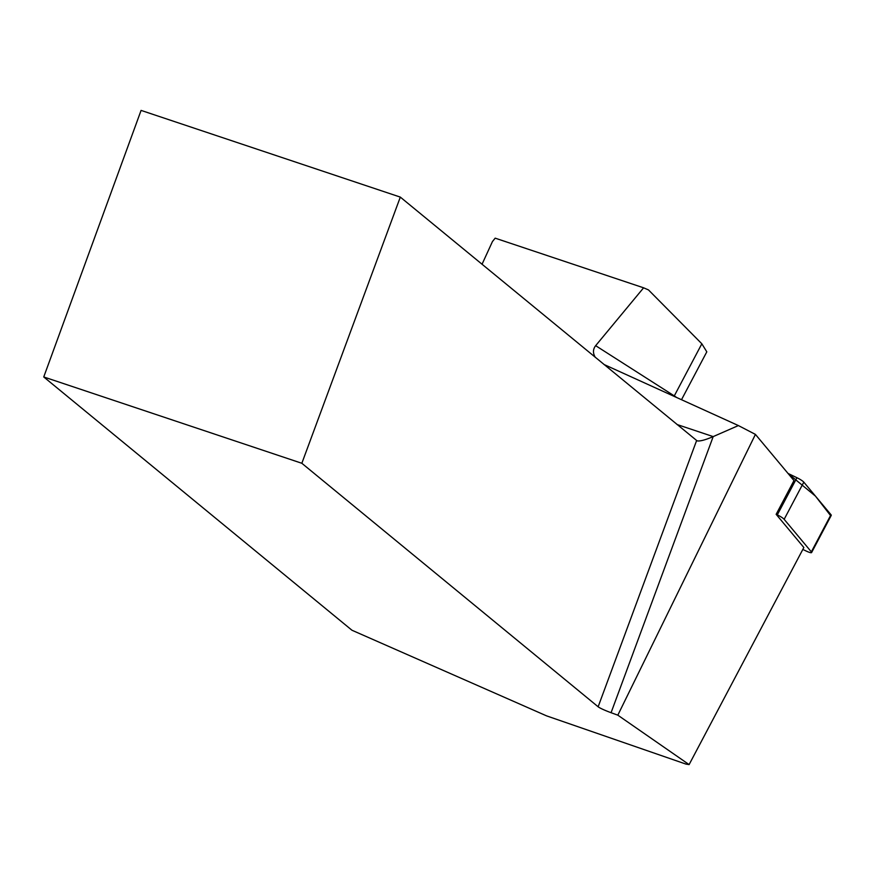 <?xml version="1.0" encoding="UTF-8"?>
<svg xmlns="http://www.w3.org/2000/svg" width="875" height="875" viewBox="0 0 875 875"><rect width="100%" height="100%" fill="white"/><g stroke="black" fill="none" stroke-linecap="round" stroke-linejoin="round"><path stroke-width="1.31" d="M802.834 549.423L806.159 551.02A7.109 1.225 -152.1 0 0 811.606 552.541A7.109 1.225 -152.1 0 0 811.344 551.862L784.153 519.312A7.109 1.225 -152.1 0 0 777.306 514.872L776.147 514.325L793.986 480.572L755.42 434.394L617.827 715.17L689.106 764.597L685.913 764.083L546.58 715.87L351.958 630.241L43.75 376.961L141.083 110.403L400.312 197.105L697.08 440.847C699.814 441.427 705.184 440.016 713.191 436.603L738.391 425.567L755.42 434.394M830.539 515.539L815.456 496.114L788.025 473.441L796.939 477.717A7.109 1.225 27.9 0 1 803.797 482.147L830.977 514.697A7.109 1.225 27.9 0 1 831.25 515.386L811.606 552.541M603.958 364.47L738.391 425.567M689.106 764.597L803.852 547.498L776.147 514.325M617.827 715.17L611.067 712.698A14.339 1.498 20.3 0 1 598.139 706.781L301.842 463.28L400.312 197.105M482.038 264.272L492.45 241.555L495.173 238.164L643.606 287.809L595.656 345.669C592.889 349.234 592.758 353.128 595.284 357.339M43.75 376.961L301.842 463.28M681.505 399.711L706.803 351.838L701.837 343.787L648.473 289.909L643.606 287.809M777.306 514.872L796.939 477.717M811.344 551.862L830.977 514.697M803.797 482.147L784.153 519.312M677.02 424.506L713.191 436.603L611.067 712.698M598.139 706.781L696.598 440.595M701.837 343.787L674.286 395.905L595.656 345.669M674.067 396.331A14.339 6.092 122.6 0 1 674.286 395.905A14.339 2.472 27.9 0 1 676.659 397.512"/></g></svg>
